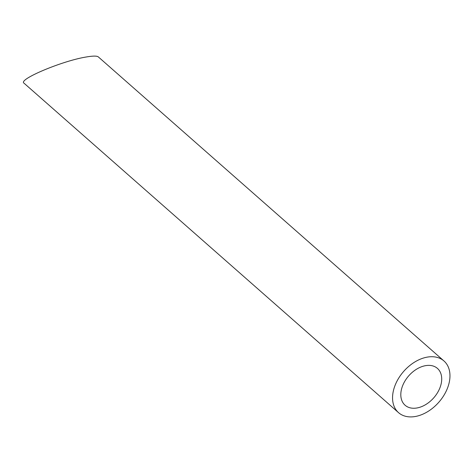 <?xml version="1.0" encoding="UTF-8"?>
<svg xmlns="http://www.w3.org/2000/svg" width="473" height="473" viewBox="0 0 473 473"><rect width="100%" height="100%" fill="white"/><g stroke="black" fill="none" stroke-linecap="round" stroke-linejoin="round"><path stroke-width="0.71" d="M441.274 383.266A24.513 16.656 131.3 0 0 437.448 368.414A24.513 16.656 131.3 0 0 408.755 375.816A24.513 16.656 131.3 0 0 405.065 405.219A24.513 16.656 131.3 0 0 425.818 404.521A24.513 16.656 131.3 0 0 441.274 383.266M449.35 381.835A34.405 23.372 131.3 0 0 443.981 360.988A34.405 23.372 131.3 0 0 403.706 371.376A34.405 23.372 131.3 0 0 398.532 412.645A34.405 23.372 131.3 0 0 427.657 411.664A34.405 23.372 131.3 0 0 449.35 381.835M398.532 412.645L23.999 83.165C17.732 79.576 61.993 60.928 86.039 57.026C92.826 55.849 96.918 55.802 98.313 56.896L443.981 360.988"/></g></svg>
